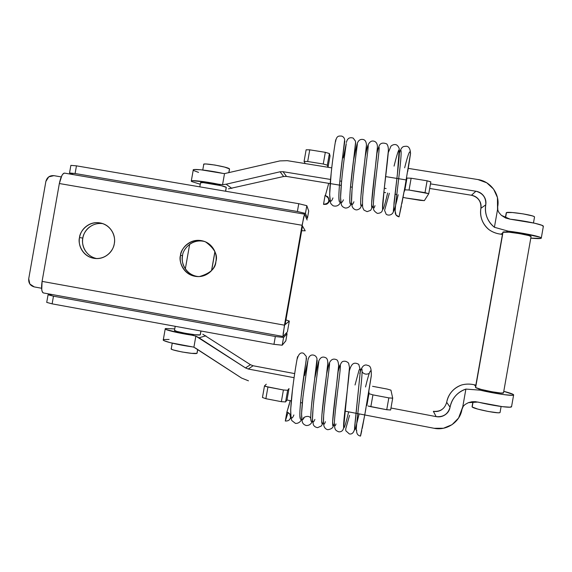 <?xml version="1.0" encoding="UTF-8"?>
<svg xmlns="http://www.w3.org/2000/svg" width="572" height="572" viewBox="0 0 572 572"><rect width="100%" height="100%" fill="white"/><g stroke="black" fill="none" stroke-linecap="round" stroke-linejoin="round"><path stroke-width="0.86" d="M163.263 339.797C161.697 340.969 177.949 344.952 192.299 346.846L193.901 347.211L195.86 336.129L199.049 337.787L205.863 335.807L199.049 337.787L245.495 367.918L250.472 364.707L202.795 334.212L250.472 364.707L253.11 365.758L248.241 369.019L245.495 367.918L195.86 336.129L193.901 347.211L241.591 378.063L248.455 380.823L241.591 378.063L195.181 347.876M392.692 398.212L390.612 410.01L386.736 409.724L390.626 409.952L392.692 398.212L388.824 397.883L386.736 409.724L368.046 406.006L370.842 406.692L372.93 394.873L368.961 393.665L366.888 405.419L366.824 403.403L368.954 391.863L366.888 405.419L368.954 391.863L368.961 393.665L372.93 394.873L370.842 406.692L386.736 409.724L388.824 397.883L372.93 394.873L388.824 397.883L392.707 398.162L390.941 390.161L392.707 398.162M294.065 377.692L248.241 369.019L245.495 367.918L250.472 364.707L253.11 365.758L248.241 369.019M372.572 386.307L387.187 389.06L372.572 386.307M165.737 328.514L174.746 328.914L165.737 328.514L165.959 329.472L180.816 333.269L191.892 335.185L194.03 334.62L191.892 335.185C178.021 333.126 163.864 329.672 165.208 328.736M195.86 336.129L191.892 335.185L195.86 336.129M192.299 346.846L170.284 342.692L164.164 340.712L163.306 339.739M163.792 339.539L169.083 339.453M390.941 390.161L387.187 389.06L390.941 390.161M294.68 373.602L253.11 365.758M540.897 238.388C539.539 238.731 536.171 238.646 530.795 238.138L540.897 238.388C541.705 238.159 541.369 237.759 539.904 237.187L520.842 232.954L508.072 231.117C522.064 232.747 539.625 236.307 541.098 237.78M475.897 191.227L430.487 183.869L475.897 191.227C482.925 193.143 486.207 197.676 485.75 204.833C486.307 201.609 485.628 198.67 483.712 196.01C481.781 193.357 479.179 191.763 475.897 191.227L471.457 195.252L429.679 188.46L471.457 195.252C474.596 195.767 477.091 197.297 478.936 199.843C480.78 202.388 481.424 205.212 480.888 208.301C480.187 212.298 480.551 216.195 481.974 219.998C483.411 223.795 485.721 226.991 488.903 229.587C492.32 232.068 496.239 233.59 500.657 234.162L502.438 234.391L500.657 234.162L502.624 233.355L500.657 234.162C496.253 233.569 492.328 232.046 488.903 229.587C482.368 223.888 479.693 216.788 480.888 208.301C481.331 201.444 478.185 197.09 471.457 195.252L475.897 191.227M406.32 179.951L404.282 191.513L406.32 179.951M406.07 179.915L385.671 176.605L406.07 179.915M327.334 165.179L328.035 167.267L330.051 155.827L328.035 167.267L327.334 165.179L329.386 153.532L330.051 155.827L329.386 153.532L325.318 152.324L329.386 153.532L327.334 165.179L323.259 164.014L307.693 161.497L309.752 149.828L325.318 152.324L323.259 164.014L307.693 161.497L304.089 161.418L305.176 163.571L304.089 161.418L307.693 161.497L309.752 149.828L325.318 152.324L323.259 164.014L327.334 165.179L329.386 153.532M497.84 210.46L497.69 206.785C500.157 194.323 490.712 181.338 477.956 179.565L408.222 168.375L477.956 179.565L486.751 182.804L493.6 189.117L497.447 197.54L497.54 209.581L494.415 227.277C490.99 224.582 488.502 221.228 486.951 217.21C485.406 213.192 485.006 209.066 485.75 204.833L480.888 208.301L485.75 204.833C484.498 213.842 487.387 221.328 494.415 227.277L508.072 231.117L494.415 227.277L497.54 209.581L498.934 212.541L501.422 215.379L510.174 219.19L534.677 223.223L541.991 225.325L543.328 226.469M543.186 225.976C541.741 224.324 524.188 220.699 510.174 219.19L505.648 218.011L501.422 215.379M306.134 149.807L309.752 149.828L306.127 149.792L304.097 161.325M506.013 231.96L508.072 231.117L506.013 231.96M503.782 391.319C509.008 392.678 512.205 393.75 513.363 394.537L503.782 391.319M441.956 409.566C439.353 411.325 436.486 411.911 433.354 411.318C440.311 411.897 444.751 408.887 446.682 402.288L446.682 402.295C448.469 393.901 453.403 388.145 461.497 385.027C465.558 383.883 469.762 383.791 474.109 384.741L475.675 386.171L474.109 384.741L475.861 385.142L474.109 384.741C469.762 383.776 465.558 383.869 461.497 385.027C457.614 386.372 454.354 388.588 451.708 391.67C449.063 394.752 447.39 398.291 446.682 402.288L450.064 407.207C448.048 414.092 443.414 417.231 436.157 416.623L390.969 408.008L436.157 416.623C439.425 417.245 442.413 416.638 445.13 414.8C447.847 412.963 449.492 410.431 450.064 407.207C450.815 402.974 452.602 399.235 455.426 395.988C458.265 392.742 461.747 390.447 465.887 389.082L462.769 406.771L458.558 418.06L452.066 424.66L443.479 428.249L434.098 428.285L364.764 414.957M364.578 414.922L344.873 411.132M302.323 402.953L300.572 402.616M291.312 400.836L286.994 400.007L289.017 388.56L286.994 400.007L285.592 401.93L286.994 400.007M513.349 395.18C511.461 396.06 493.736 393.393 480.03 390.147L465.887 389.082L462.769 406.771L465.086 404.476L468.382 402.667L477.927 402.073C491.613 405.441 509.345 408.043 511.268 406.985M262.462 397.483L265.866 398.698L281.352 401.68L285.592 401.93L287.644 390.29L289.017 388.56L287.644 390.29L283.412 389.99L281.352 401.68L265.866 398.698L267.925 387.029L283.412 389.99L287.644 390.29L285.592 401.93L287.644 390.29M364.793 414.965L434.098 428.285C446.696 430.981 460.01 422.014 461.947 409.459L463.349 406.063M264.486 385.957L262.455 397.49L265.866 398.698L267.925 387.029L264.5 385.886L266.273 384.227L264.514 385.871L265.322 386.386L283.412 389.99L281.352 401.68L285.592 401.93M446.682 402.288L450.064 407.207C451.966 398.312 457.243 392.27 465.887 389.082L480.03 390.147L478.385 388.645L480.03 390.147L492.664 392.785L504.447 394.694L512.019 395.323C513.592 395.295 514.042 395.03 513.363 394.537M436.157 416.623L433.354 411.318L436.157 416.623M511.575 406.57L509.931 407.185L502.338 406.656L475.339 401.658L471.843 401.766L468.368 402.667M196.868 276.383C192.056 275.518 188.252 273.066 185.45 269.04C182.668 265 181.696 260.553 182.547 255.705L180.53 255.348C180.187 249.213 191.52 235.814 205.677 241.97C214.579 248.563 217.982 255.098 215.901 261.583C215.022 266.516 212.548 270.42 208.48 273.294C204.404 276.162 199.928 277.163 195.045 276.297C190.169 275.425 186.308 272.944 183.476 268.861C180.652 264.764 179.672 260.267 180.53 255.348C181.403 250.436 183.869 246.539 187.916 243.658C191.977 240.791 196.453 239.775 201.337 240.626C206.213 241.484 210.081 243.958 212.934 248.041C215.773 252.138 216.759 256.649 215.901 261.583C215.637 268.39 210.203 273.373 199.585 276.519C184.177 277.456 178.106 260.996 180.53 255.348L182.547 255.705C180.688 260.954 184.735 275.211 198.606 276.605M85.671 251.337C82.94 247.34 81.996 242.936 82.833 238.124L79.529 237.537C79.579 231.932 88.302 219.82 101.773 223.316C113.363 226.927 115.658 238.738 114.293 243.672C113.428 248.555 110.989 252.431 106.985 255.291C102.967 258.129 98.563 259.13 93.765 258.287C88.975 257.421 85.185 254.969 82.404 250.929C79.637 246.875 78.679 242.414 79.529 237.537C80.395 232.668 82.818 228.8 86.808 225.94C90.805 223.094 95.202 222.086 100.007 222.916C104.805 223.759 108.601 226.205 111.397 230.251C114.185 234.305 115.151 238.781 114.293 243.672C113.892 248.77 107.693 259.08 95.567 258.508C81.71 257.185 77.656 242.821 79.529 237.537L82.833 238.124C81.303 243.121 84.198 255.827 96.639 258.551M285.121 324.617L302.502 226.033L305.226 230.809L301.68 230.702L305.226 230.809L302.502 226.033L285.121 324.617L289.31 321.056L285.121 324.617M102.796 223.645C90.169 221.95 83.104 232.897 82.833 238.124C83.691 233.312 86.086 229.501 90.026 226.676L90.033 226.669M189.84 244.165C193.844 241.334 198.262 240.34 203.081 241.169M283.033 336.443L287.401 331.889L283.033 336.443L283.169 333.455L302.073 225.275L59.345 183.526L42.085 281.388L284.463 325.175L303.689 217.053L304.59 214.2L307.135 219.977L304.59 214.2M287.401 331.889L289.31 321.056L285.943 319.941L289.31 321.056L287.416 331.803M64.772 173.152C63.857 172.923 62.884 173.745 61.855 175.633L59.345 183.526L42.085 281.388L41.742 289.668C42.071 291.791 42.7 292.9 43.636 292.993M64.693 173.137C62.505 173.387 60.725 176.848 59.345 183.526L302.073 225.275L304.554 214.164L64.715 173.144M282.99 336.465L284.463 325.175L42.085 281.388C41.098 288.138 41.592 291.999 43.565 292.978L282.976 336.458M204.783 241.556C191.277 238.124 182.597 250.136 182.547 255.705M69.555 172.894L70.878 165.38L76.455 165.844L298.763 203.696L306.821 205.691L308.708 211.054M70.871 165.365L76.455 165.844L75.104 173.516L297.383 211.504L298.763 203.696L76.455 165.844L75.104 173.516L69.534 172.98L73.395 174.632L69.848 173.166L75.104 173.516L297.383 211.504L305.455 213.442L307.45 218.175L306.435 218.39M285.828 340.812L282.218 345.202L273.959 344.323L52.123 303.854L46.725 302.381L48.048 294.873M46.711 302.395L52.123 303.854L53.475 296.189L48.42 294.723L52.252 294.559L48.055 294.78L53.475 296.189L52.123 303.854L273.959 344.323L275.339 336.508L53.475 296.189L275.339 336.508L273.959 344.323L282.203 345.216L285.807 340.912L287.08 333.69L283.583 337.451L275.339 336.508L283.569 337.459L282.218 345.202L283.583 337.451L287.08 333.69L285.828 340.826M286.2 333.14L287.08 333.69L286.193 333.147M41.592 288.252L34.291 286.922L41.592 288.252M28.722 278.743L45.874 181.438L28.722 278.743L29.844 284.019L34.291 286.922C30.244 285.757 28.386 283.033 28.722 278.743M53.911 175.654L61.225 176.912L53.911 175.654L48.734 176.87L45.874 181.438C47.033 177.299 49.707 175.368 53.911 175.654M308.708 211.039L306.821 205.691L305.455 213.442L307.45 218.175L308.723 210.954L307.45 218.175L306.428 218.382M305.441 213.427L306.814 205.677L298.763 203.696L297.383 211.504L305.441 213.427L306.821 205.691M229.508 169.212L228.8 172.751L229.479 168.89C228.185 166.881 200.722 162.262 203.868 164.579M171.421 348.62C167.667 349.728 195.052 354.783 196.961 353.332L197.64 349.471L197.097 353.038M226.269 187.595L225.54 191.227L226.226 187.337C225.068 185.8 199.549 181.31 200.479 182.811M174.467 330.337C173.08 331.424 198.591 335.936 200.207 334.885L200.894 330.995L200.343 334.656M211.554 270.556L214.886 251.666L211.554 270.556M226.226 187.337L221.321 185.714L203.031 182.604L200.5 182.868L199.8 186.844M175.211 326.312L174.503 330.287L176.791 331.395L185.271 333.283L195.045 334.734L200.207 334.885M172.236 343.171L171.257 348.72C170.928 348.984 171.679 349.413 173.516 349.993L181.982 351.973L191.756 353.36L196.961 353.332M229.479 168.89L224.603 167.088L214.936 165.043L206.306 164.007C204.383 163.928 203.532 164.078 203.746 164.443L202.803 169.798M385.621 192.671L383.833 192.385L385.628 192.678M352.273 187.208L350.507 186.915M341.219 185.392L339.461 185.106L341.219 185.392M330.187 183.583L286.493 176.419L283.655 176.505L228.428 188.853L283.655 176.505L280.08 171.786L283.04 171.693L286.493 176.419L339.453 185.106M226.133 184.213L280.08 171.786L226.133 184.213L231.853 188.41L226.133 184.213L222.558 184.685L226.133 184.213M224.517 173.602L279.88 160.918L287.273 160.668L331.753 167.875L287.273 160.668L279.88 160.918L224.517 173.602L222.558 184.685L224.517 173.602L222.88 173.395C208.751 170.27 192.113 168.447 193.186 170.084M420.456 200.379L405.784 197.969L424.36 200.629L428.75 193.715L424.36 200.629L420.456 200.379M430.83 181.932L427.105 180.809L411.132 178.221L409.044 190.04L425.017 192.65L427.105 180.809L411.132 178.221L406.978 178.064L404.904 189.825L406.978 178.064L411.132 178.221L409.044 190.04L404.904 189.825L404.282 191.513L404.904 189.825L409.044 190.04L428.757 193.665L430.83 181.925M191.234 181.145C190.29 179.808 204.776 181.403 218.511 184.213L220.327 185.471L218.511 184.213L207.45 182.225L192.192 180.716L191.656 181.531L200.257 184.241L191.656 181.531M218.511 184.213L222.558 184.685L218.511 184.213M198.534 172.394L193.601 170.506M193.207 170.149L194.344 169.534L200.779 169.77L222.88 173.395M386.107 188.538L384.32 188.252M341.606 181.267L339.839 180.974M330.552 179.458L283.04 171.693L286.493 176.419L283.655 176.505L280.08 171.786L283.04 171.693M395.002 194.215L396.796 194.509M403.067 197.39L405.784 197.969L403.067 197.39M428.75 193.715L425.017 192.65L427.105 180.809L430.838 181.86L428.757 193.665M534.412 216.781C533.083 214.979 508.465 211.311 506.463 212.605L505.526 217.925L506.22 212.941M472.079 406.592L473.13 401.673L472.186 406.992C473.63 408.887 498.012 413.863 499.878 412.619M530.959 236.365C529.572 234.87 504.983 231.074 503.038 232.039L475.618 387.551C477.112 389.132 501.522 393.972 503.331 393.036M531.059 236.644L528.793 235.557L519.705 233.648L508.966 232.189L502.809 232.303M475.489 387.223L503.038 232.039M475.618 387.551L481.238 389.439L491.827 391.741L501.022 393.057L503.524 392.814M472.186 406.992L477.77 409.094L488.345 411.497L497.547 412.748C499.427 412.841 500.271 412.705 500.078 412.333M534.498 217.117C534.806 216.838 534.062 216.423 532.267 215.866L523.187 213.892L512.426 212.534L506.463 212.605M410.532 153.217L404.869 187.516L399.027 216.852L396.024 214.986L395.252 211.568C394.766 209.903 397.326 190.783 399.428 172.394C401.565 154.469 401.844 145.166 399.42 152.96C401.844 145.166 401.565 154.469 399.428 172.394C397.326 190.783 394.766 209.903 395.252 211.568C395.045 214.35 396.303 216.116 399.027 216.852L401.358 206.177M401.873 203.568L405.984 181.303M407.679 171.607L409.187 162.562M409.237 162.269L410.567 153.21M410.481 153.482C410.103 148.977 408.158 153.754 404.654 167.803M398.183 194.737C395.996 204.247 394.201 210.968 393.6 211.433L394.044 202.624L396.56 181.338C398.548 164.429 399.978 151.151 399.099 149.843C398.412 149.971 396.489 156.27 394.065 166.102M387.652 193.007C383.605 210.096 381.503 215.766 382.997 200.357C384.413 185.886 388.159 157.536 388.381 150.307M373.352 205.255C371.972 209.245 371.407 208.616 371.643 203.36C372.115 190.69 377.627 151.523 377.406 147.097C377.627 151.523 372.115 190.69 371.643 203.36C371.407 208.616 371.972 209.245 373.352 205.255M362.419 204.261C360.782 208.28 360.288 205.47 360.961 195.853C362.219 178.707 366.938 145.502 366.459 144.752C366.938 145.502 362.219 178.707 360.961 195.853C360.288 205.47 360.782 208.28 362.419 204.261M351.558 203.01C349.692 206.571 349.277 201.845 350.329 188.846C352.002 169.148 356.277 140.44 355.548 142.986C356.277 140.44 352.002 169.148 350.329 188.846C349.277 201.845 349.692 206.571 351.558 203.01M340.74 201.623C338.567 204.383 338.281 197.311 339.89 180.402C342.099 157.371 345.896 134.87 344.551 142.571C345.896 134.87 342.099 157.371 339.89 180.402C338.281 197.311 338.567 204.383 340.74 201.623M329.958 200.128L328.821 200.55L329.958 200.128M323.559 204.29L323.688 204.426C326.319 204.154 326.898 205.269 330.023 200.515M335.75 139.854C335.907 138.46 333.097 154.469 331.181 173.101C333.097 154.469 335.907 138.46 335.75 139.854M331.081 174.06C328.857 194.466 329.3 207.429 332.968 197.926C329.3 207.429 328.857 194.466 331.081 174.06M343.229 157.936L346.253 143.629C345.452 149.213 342.943 166.738 341.541 181.953C342.943 166.738 345.452 149.213 346.253 143.629L343.229 157.936M353.675 159.617C356.828 144.144 357.943 139.897 357.014 146.882C356.027 154.361 353.224 175.99 352.023 189.983C353.224 175.99 356.027 154.361 357.014 146.882C357.943 139.897 356.828 144.144 353.675 159.617M365.365 155.87C368.161 142.807 368.904 141.684 367.589 152.495C366.287 163.063 363.527 185.371 362.669 196.975L362.548 198.992L362.669 196.975C363.527 185.371 366.287 163.063 367.589 152.495C368.904 141.684 368.161 142.807 365.365 155.87M376.969 153.275C379.479 142.871 379.808 145.238 377.978 160.353C376.269 175.482 373.495 197.097 373.359 204.926C373.495 197.097 376.269 175.482 377.978 160.353C379.808 145.238 379.479 142.871 376.969 153.275M375.01 205.655C374.159 208.051 373.638 208.708 373.466 207.629L373.352 206.199M353.925 201.752C351.565 207.715 350.929 203.789 352.023 189.983L351.515 202.252L352.116 206.306C352.767 208.029 353.861 209.152 355.398 209.688C356.528 210.196 358.058 209.795 359.995 208.48L362.426 204.347M343.429 199.828C340.462 206.428 339.832 200.472 341.541 181.953L340.562 197.647L341.32 204.447C341.706 206.12 343.028 207.314 345.302 208.036C348.098 208.172 350.193 206.556 351.573 203.182M328.721 183.34L325.418 195.359M328.6 198.169L328.821 200.55C328.693 202.71 326.934 203.954 323.537 204.29L325.111 195.295L328.049 197.14L328.8 200.522C328.671 202.674 326.912 203.925 323.523 204.261L325.111 195.295L328.635 198.305L328.8 200.522M360.546 435.993L361.783 430.644M362.248 428.335L365.908 408.601M367.56 399.12L371.321 375.725M371.285 375.783C371.493 366.502 369.569 370.234 365.522 386.972M359.166 413.878L355.469 428.492C354.819 430.444 354.518 430.115 354.576 427.506L360.381 370.72C360.317 368.404 359.852 368.289 358.98 370.391L355.033 384.992M348.648 411.861C344.38 429.615 342.557 433.848 344.158 417.667C345.738 402.002 349.492 374.074 349.485 367.939M334.305 423.587C333.033 427.356 332.475 426.698 332.647 421.614C333.204 408.615 339.182 366.995 338.638 364.729C339.182 366.995 333.204 408.615 332.647 421.614C332.475 426.698 333.033 427.356 334.305 423.587L333.376 425.732C333.076 427.849 331.217 429.179 327.792 429.715C325.918 429.286 324.631 428.049 323.938 426.011L323.48 423.366L323.623 415.916C324.453 404.611 327.42 381.738 328.85 370.677C330.309 359.502 329.586 360.482 326.691 373.623C329.586 360.482 330.309 359.502 328.85 370.677C327.42 381.738 324.453 404.611 323.623 415.916C323.087 424.503 323.688 426.419 325.418 421.678M323.402 422.129C321.836 425.925 321.342 423.502 321.914 414.836C323.244 397.19 328.607 361.032 327.835 362.419C328.607 361.032 323.244 397.19 321.914 414.836C321.342 423.502 321.836 425.925 323.402 422.129M312.512 420.577C310.61 423.938 310.253 419.162 311.447 406.256C313.435 384.963 318.018 356.685 317.06 360.625C318.018 356.685 313.435 384.963 311.447 406.256C310.253 419.162 310.61 423.938 312.512 420.577M301.666 418.876C299.435 421.528 299.256 414.199 301.137 396.897C303.703 373.437 307.75 351.708 306.149 360.067C307.75 351.708 303.703 373.437 301.137 396.897C299.256 414.199 299.435 421.528 301.666 418.876M285.328 420.992L286.894 412.047L289.811 413.978L290.555 417.403L290.118 418.704C289.382 420.341 287.78 421.114 285.306 421.028L288.073 412.455M297.24 358.844C298.706 350.307 295.159 367.639 292.464 389.911C289.789 411.218 290.126 424.288 293.872 414.965C290.126 424.288 289.789 411.218 292.464 389.911C295.159 367.639 298.706 350.307 297.24 358.844M304.633 375.482L307.915 360.517L302.795 398.276C300.786 417.388 301.301 423.688 304.354 417.181C301.301 423.688 300.786 417.388 302.795 398.276L307.915 360.517L304.633 375.482M314.993 377.441C318.289 361.962 319.455 357.557 318.49 364.228C317.46 372.157 314.378 393.193 313.077 408.079C314.378 393.193 317.46 372.157 318.49 364.228C319.455 357.557 318.289 361.962 314.993 377.441M338.174 371.328C340.719 360.911 341.055 363.234 339.196 378.285C337.459 392.378 334.634 415.058 334.377 422.744C334.634 415.058 337.459 392.378 339.196 378.285C341.055 363.234 340.719 360.911 338.174 371.328M334.37 424.438L334.434 425.446L334.37 424.438M360.374 371.607C363.048 363.027 362.348 374.932 360.01 394.558C357.664 415.05 355.348 433.176 356.692 430.251C355.348 433.176 357.664 415.05 360.01 394.558C362.348 374.932 363.048 363.027 360.374 371.607M336 423.952L335.335 425.618M314.872 419.419C312.526 425.103 311.926 421.321 313.077 408.079L312.462 419.548L313.363 424.689C314.028 426.254 315.429 427.248 317.56 427.67L321.35 425.983L323.409 422.207M290.197 400.622L286.944 412.026M356.613 431.124L356.692 430.251M290.905 417.467L290.183 418.604L290.59 417.374C291.205 415.301 289.983 413.52 286.908 412.019L286.894 412.047C289.954 413.549 291.177 415.336 290.555 417.403M285.306 421.028L286.894 412.047L289.339 404.268M371.292 375.725L364.829 414.571L360.446 436.078M165.208 328.964L163.306 339.754M543.371 226.226L541.305 237.981M513.606 395.059L511.532 406.814M95.567 258.508L95.946 258.544M101.773 223.316L102.145 223.409M282.203 345.209L283.576 337.459M189.668 244.287L185.335 268.869M226.305 187.423L225.625 191.241M214.943 251.823L211.661 270.427M200.979 331.009L200.307 334.834M197.719 349.528L197.061 353.26M229.551 168.99L228.893 172.73M191.313 180.924L193.214 170.141M534.534 216.945L533.476 222.958M501.108 406.499L500.05 412.505M531.081 236.508L503.496 392.95M502.817 232.268L475.482 387.265M472.944 401.687L472.072 406.635M506.234 212.891L505.355 217.846M410.539 153.603C410.281 148.806 408.88 146.353 406.327 146.246C403.203 146.518 401.887 145.96 399.42 152.939M399.413 152.974L398.913 154.569M389.346 193.286L384.577 210.41L386.207 214.307C389.725 216.552 393.851 213.599 393.386 210.51L397.397 174.088L399.256 148.749C398.441 146.475 397.311 145.102 395.867 144.63C394.187 144.33 392.556 144.83 390.969 146.132L388.245 152.724M373.352 205.405L370.62 210.36L367.117 211.647L363.999 210.146L362.884 207.951C362.484 206.964 362.412 203.31 362.669 196.975M371.614 205.162L371.843 207.672L371.643 203.36L377.398 147.497C377.563 144.652 376.776 142.685 375.046 141.606C372.143 140.183 369.834 141.291 368.118 144.938M360.71 203.146L361.039 205.284C360.61 204.569 360.589 201.423 360.961 195.853L366.452 145.088C366.316 142.02 365.329 140.176 363.492 139.568C360.524 138.896 358.472 140.147 357.343 143.322M349.785 201.072L350.2 203.081C349.614 201.88 349.656 197.14 350.329 188.846L355.562 142.557L355.441 141.112L353.167 138.074C349.492 137.001 347.233 138.481 346.403 142.514M340.776 201.887C339.189 205.455 336.651 206.764 333.183 205.813C331.345 204.39 330.444 203.253 330.473 202.395L329.658 194.494L331.181 173.101M338.996 199.213L339.389 200.965C338.595 199.02 338.76 192.163 339.89 180.402L344.659 139.611C344.323 137.809 343.322 136.636 341.656 136.079C339.046 136.036 336.579 135.285 335.564 141.756M378.786 146.918C379.779 143.25 382.418 142.242 386.701 143.879C387.909 145.252 388.459 147.533 388.367 150.715L384.041 190.533L382.504 210.088L381.939 211.49C380.981 212.705 379.443 213.327 377.313 213.37C374.317 211.44 373.087 209.674 373.63 208.079M393.879 210.675L393.457 209.166M382.997 209.259L382.518 207.135M327.441 196.432L328.593 198.155M360.474 436.086C357.965 435.557 356.678 433.891 356.621 431.088M371.285 376.061C371.586 364.514 368.933 366.066 366.438 365C363.778 364.721 361.761 366.917 360.374 371.571L359.774 373.495M349.571 415.336L345.702 428.957L345.831 430.78L349.32 433.919C351.708 434.441 353.424 433.033 354.476 429.701L360.396 370.298L358.758 364.357C354.547 362.04 351.523 362.691 349.328 371.064M332.618 423.101L332.911 425.525L332.647 421.614L338.61 365.837C338.417 362.026 337.68 359.974 336.4 359.681C333.397 358.358 331.081 359.402 329.465 362.82M321.693 420.785L322.029 422.958C321.614 422.365 321.571 419.655 321.914 414.836L327.77 363.742C327.863 360.424 327.22 358.437 325.847 357.793C322.794 356.227 320.47 357.235 318.869 360.803M312.526 420.742C311.325 424.016 309.238 425.611 306.277 425.525C304.039 424.86 302.681 423.566 302.209 421.636L301.544 413.842L303.088 395.517M310.796 418.504L311.168 420.506C310.553 419.355 310.646 414.607 311.447 406.256L317.024 358.78C316.566 356.892 315.501 355.691 313.828 355.183C310.946 354.397 309.009 355.941 308.022 359.809M301.694 419.147C300.393 422.072 298.327 423.494 295.495 423.423L291.827 420.592L291.055 418.239L290.676 409.623L292.464 389.911M301.137 396.897L306.199 359.695L306.292 356.456L303.703 353.382C300.836 351.98 298.706 353.753 297.318 358.694M338.138 371.543C339.718 365.501 341.212 362.169 342.621 361.533C344.759 360.789 346.754 361.325 348.605 363.141L349.492 367.41L343.643 427.935C343.007 430.659 341.398 431.967 338.817 431.86C335.242 430.301 334.556 429.786 334.377 422.744M300.872 399.456C299.757 410.21 299.578 416.43 300.336 418.111L299.921 416.244M310.739 418.418C309.359 414.45 302.416 417.338 303.289 418.797M362.255 371.936C362.755 373.151 366.094 375.389 369.205 373.28M355.048 429.236L354.568 427.827M344.108 427.549L343.565 425.396"/></g></svg>
